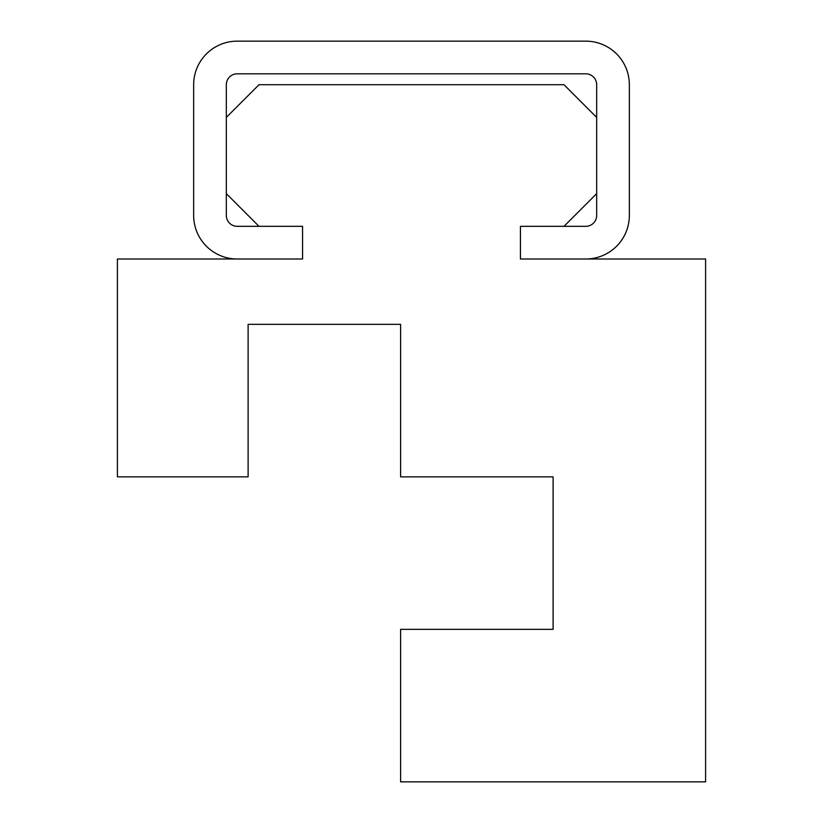 <?xml version="1.0" encoding="UTF-8"?>
<svg xmlns="http://www.w3.org/2000/svg" width="823" height="823" viewBox="0 0 823 823"><rect width="100%" height="100%" fill="white"/><g stroke="black" fill="none" stroke-linecap="round" stroke-linejoin="round"><path stroke-width="1.23" d="M258.998 84.718L564.002 84.718L596.675 117.401L596.675 193.652L564.002 226.325L520.424 226.325L520.424 258.998L705.599 258.998L705.599 781.85L400.606 781.85L400.606 629.348L553.107 629.348L553.107 476.856L400.606 476.856L400.606 324.355L248.114 324.355L248.114 476.856L117.401 476.856L117.401 258.998L302.576 258.998L302.576 226.325L258.998 226.325L226.325 193.652L226.325 117.401L258.998 84.718M629.348 215.431A43.568 43.568 0 0 1 585.781 258.998L520.424 258.998L520.424 226.325L585.781 226.325A10.894 10.894 0 0 0 596.675 215.431L596.675 84.718A10.894 10.894 0 0 0 585.781 73.823L237.219 73.823A10.894 10.894 0 0 0 226.325 84.718L226.325 215.431A10.894 10.894 0 0 0 237.219 226.325L302.576 226.325L302.576 258.998L237.219 258.998A43.568 43.568 0 0 1 193.652 215.431L193.652 84.718A43.568 43.568 0 0 1 237.219 41.15L585.781 41.15A43.568 43.568 0 0 1 629.348 84.718L629.348 215.431"/></g></svg>
